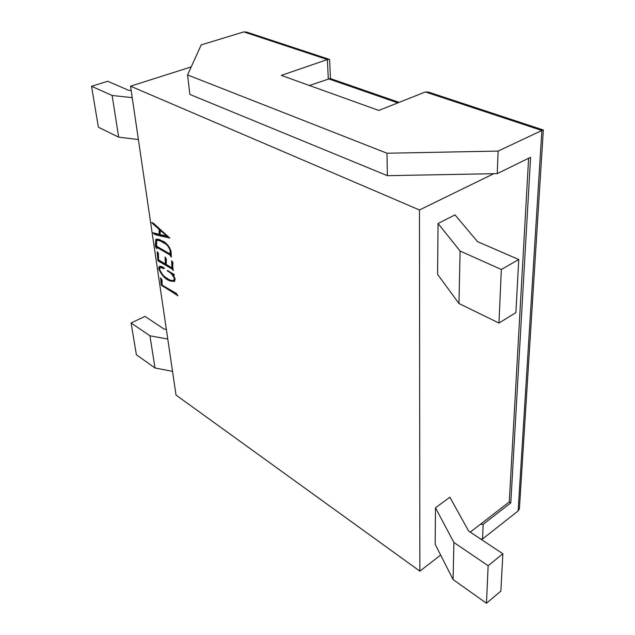 <?xml version="1.0" encoding="UTF-8"?>
<svg xmlns="http://www.w3.org/2000/svg" width="635" height="635" viewBox="0 0 635 635"><rect width="100%" height="100%" fill="white"/><g stroke="black" fill="none" stroke-linecap="round" stroke-linejoin="round"><path stroke-width="0.95" d="M173.299 275.074L172.847 274.487L174.323 275.13L174.244 274.558L167.41 270.454L167.513 271.169C170.18 272.129 172.426 274.495 174.244 278.281L173.831 280.4C171.672 280.884 169.148 280.003 166.275 277.749C163.489 276.288 161.25 273.598 159.583 269.684L159.972 267.486L164.322 268.637L164.219 268.018C162.258 266.605 160.576 266.113 159.171 266.525L158.679 268.668C161.639 275.439 165.521 279.551 170.323 281.003L174.53 281.472L175.133 279.09L173.299 275.074M171.76 263.311L171.894 267.827L166.259 264.47L166.338 258.913L165.076 257.04L165.37 263.938L158.536 259.874L158.409 253.325L157.099 251.785L158.067 260.906L172.045 268.93L173.276 270.518L172.712 266.557L172.95 262.628L171.672 260.763L171.76 263.311L172.275 263.088L172.402 267.597L171.894 267.827M156.686 247.229L170.069 255.032L171.355 257.151L171.037 251.198C168.767 245.396 165.537 241.864 161.338 240.617C159.171 239.204 157.321 238.816 155.789 239.458L155.329 246.118L156.496 248.269L156.877 248.666L156.686 247.229L157.194 247.007L170.577 254.81L171.188 256.103M152.63 223.599L159.171 229.418L159.099 234.291L153.075 232.759L153.654 233.601L155.694 234.831L169.743 238.054L153.281 223.091L151.582 222.758L153.146 223.385L159.679 229.672M177.633 295.878L176.443 293.473L162.1 285.099L162.044 280.051L160.647 277.86L161.219 285.059L177.919 295.743M440.634 555.069L419.862 571.151L176.03 395.073L130.532 86.185L191.214 66.897M419.862 571.151L419.465 209.971L130.532 86.185M528.614 158.258L509.27 501.936L470.257 532.138M419.465 209.971L493.744 173.696L497.229 173.633L530.59 157.289L510.794 502.88L483.156 524.327L482.568 538.956L518.136 510.937L519.414 508.825L519.597 506.016M438.047 223.488L437.586 274.36L458.978 303.506L460.097 251.047L501.34 269.486L518.755 259.517L477.552 241.649L455.009 214.9L438.047 223.488L460.097 251.047M435.158 544.29L435.483 507.786L449.882 497.229L468.638 531.058L502.872 553.76L500.856 591.114L486.473 603.25L453.088 579.557L435.158 544.29M387.382 175.665L386.977 153.225L187.563 74.938L189.857 94.432L387.382 175.665L493.744 173.696M138.39 139.541L118.681 137.16L112.125 95.48L91.543 86.281L107.728 81.264L128.46 90.249L131.175 90.535M132.223 97.639L112.125 95.48M118.681 137.16L98.385 127.238L91.543 86.281M543.274 130.485L543.306 130L541.853 130.485L498.126 151.082L386.977 153.225M329.628 60.277L329.255 59.341L327.382 59.547L281.321 75.406L378.817 110.442L425.371 91.956L428.466 92.091L543.338 130L519.414 508.825M329.255 59.341L246.729 32.107L243.808 31.901L201.2 44.902L187.563 74.938M497.229 173.633L498.126 151.082M480.322 524.343L483.156 524.327M510.794 502.88L509.27 501.936M480.568 538.964L482.568 538.956M399.105 102.386L330.192 78.502L309.412 85.503M167.775 339.042L149.939 335.78L131.08 322.961L144.986 316.413L163.949 328.993L166.362 329.422M149.939 335.78L155.004 367.983L136.39 354.774L131.08 322.961M172.537 371.364L155.004 367.983M458.978 303.506L498.959 323.048L515.89 312.61L518.755 259.517M498.959 323.048L501.34 269.486M435.483 507.786L453.882 542.449L453.088 579.557M453.882 542.449L488.14 565.745L486.473 603.25M488.14 565.745L502.872 553.76M161.203 278.511L161.719 284.829L177.467 295.045M164.298 286.798L163.806 287.028M162.846 285.964L162.354 286.195M161.719 284.829L161.219 285.059M161.639 284.012L161.139 284.234M161.512 282.527L161.012 282.75M159.679 229.902L159.615 234.077L159.099 234.291M153.456 232.839L156.202 234.617L169.696 237.688M152.202 222.631L153.146 223.385M159.575 229.719L160.091 229.497L167.719 236.133L159.964 234.609L160.393 231.156L159.575 229.719L167.203 236.355M159.687 229.203L159.171 229.418M152.043 222.567L151.582 222.758M158.512 234.887L157.996 235.101M156.408 234.545L155.892 234.759M156.202 234.617L155.694 234.831M155.257 234.18L154.742 234.394M156.472 239.133L155.837 245.896L156.75 247.634M157.091 240.292L157.139 240.252C159.202 239.982 161.584 240.824 164.267 242.784C166.997 243.729 169.1 246.15 170.585 250.055L170.712 253.206L170.093 254.048L156.583 246.174L156.623 240.474C158.694 240.197 161.068 241.038 163.751 243.007C166.481 243.951 168.585 246.372 170.069 250.277L170.093 254.048M170.577 254.81L170.069 255.032M156.615 247.404L156.099 247.626M155.837 245.896L155.329 246.118M155.988 244.896L155.48 245.118M171.228 256.373L170.799 256.564M170.831 255.421L170.315 255.643M164.267 242.784L163.751 243.007M170.585 250.055L170.069 250.277M170.712 253.206L170.196 253.436M172.172 261.318L172.275 263.088M157.162 252.349L157.67 252.127L158.567 260.683L172.553 268.708L172.045 268.93M172.553 268.708L173.125 269.605M160.901 261.723L160.393 261.945M160.274 261.39L159.774 261.612M159.798 261.104L159.298 261.326M158.567 260.683L158.067 260.906M158.036 259.191L157.528 259.413M157.98 257.564L157.472 257.786M165.56 257.58L165.878 263.716L165.37 263.938M174.26 274.653L172.847 274.487M159.695 266.295L159.179 268.446C162.139 275.217 166.021 279.321 170.823 280.773L170.323 281.003M170.823 280.773L174.466 281.519M159.179 268.446L158.679 268.668M160.393 267.303L164.235 268.137M163.52 267.803L163.02 268.026M174.434 277.011L174.744 278.051L174.244 278.281M174.744 278.051L174.339 280.17L173.776 280.448M167.997 270.804L167.513 271.169M168.021 270.947L173.426 275.249M518.136 510.937L541.853 130.485L425.371 91.956M397.835 102.886L328.287 78.732L327.382 59.547L243.808 31.901M175.625 293.815L175.125 294.045M154.17 233.378L153.654 233.601M155.869 243.276L155.361 243.491M172.172 261.366L171.664 261.588M329.597 59.666L330.47 78.597M156.305 239.244L155.789 239.458M159.679 266.303L159.171 266.525M174.339 280.17L173.831 280.4"/></g></svg>
